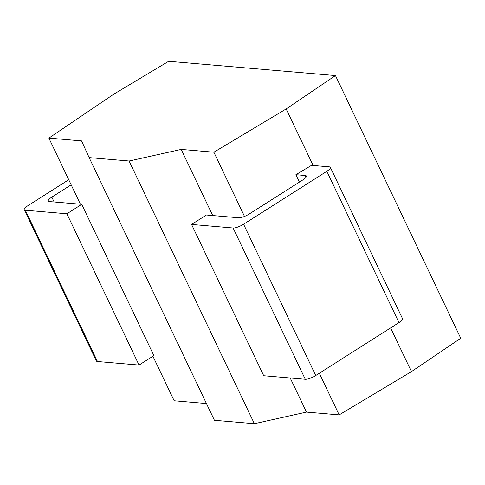 <?xml version="1.0" encoding="UTF-8"?>
<svg xmlns="http://www.w3.org/2000/svg" width="485" height="485" viewBox="0 0 485 485"><rect width="100%" height="100%" fill="white"/><g stroke="black" fill="none" stroke-linecap="round" stroke-linejoin="round"><path stroke-width="0.73" d="M89.131 157.607L214.425 420.277L254.382 423.696L306.478 412.092L339.167 414.887L411.456 371.613L460.75 338.239L335.462 75.569L168.677 61.304L113.739 94.193L48.882 138.104L81.571 140.899L89.131 157.607L129.095 161.02L181.19 149.416L213.879 152.211L286.168 108.937L335.462 75.569M152.927 356.245L174.17 400.774L206.434 403.538M411.456 371.613L390.619 327.915M313.134 165.476L286.168 108.937M339.167 414.887L319.306 373.25M244.507 216.419L213.879 152.211M299.415 182.099L295.892 174.709L311.54 165.343L329.285 166.858A8.342 2.231 -25.5 0 1 330.364 167.373L402.526 318.663A8.342 2.231 154.5 0 1 398.991 322.598L315.735 375.517A8.342 2.231 154.5 0 1 305.283 379.282L263.725 375.729L191.563 224.434L233.121 227.992A8.342 2.231 -25.5 0 0 243.573 224.228L326.829 171.302A8.342 2.231 -25.5 0 0 330.364 167.373M306.478 412.092L290.212 377.991M212.727 215.54L181.19 149.416M254.382 423.696L129.095 161.02M80.419 204.227L48.882 138.104M25.323 210.223L97.485 361.513A8.342 2.231 154.5 0 1 96.412 361.004L24.25 209.714A8.342 2.231 -25.5 0 0 25.323 210.223L66.888 213.776L81.729 204.337L49.361 201.572A8.342 2.231 154.5 0 1 48.288 201.063A8.342 2.231 154.5 0 1 51.816 197.128L71.168 184.827M97.485 361.513L139.049 365.066L153.891 355.632L81.729 204.337M68.743 179.741L27.784 205.779A8.342 2.231 -25.5 0 0 24.25 209.714M295.892 174.709L305.247 175.509A8.342 2.231 154.5 0 1 306.326 176.019A8.342 2.231 154.5 0 1 302.792 179.953L249.223 214.006A8.342 2.231 154.5 0 1 238.772 217.771L206.404 215L191.563 224.434M139.049 365.066L66.888 213.776M306.047 177.177L305.247 175.509M54.132 201.978L51.816 197.128M233.121 227.992L305.283 379.282M243.573 224.228L315.735 375.517M326.829 171.302L398.991 322.598"/></g></svg>
